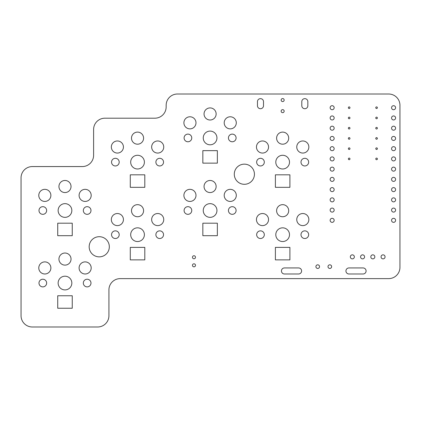 <?xml version="1.0" encoding="UTF-8"?>
<svg xmlns="http://www.w3.org/2000/svg" width="421" height="421" viewBox="0 0 421 421"><rect width="100%" height="100%" fill="white"/><g stroke="black" fill="none" stroke-linecap="round" stroke-linejoin="round"><path stroke-width="0.63" d="M388.662 94.009A11.288 11.288 0 0 1 399.95 105.297L399.95 267.335A11.288 11.288 0 0 1 388.662 278.623L120.211 278.623A11.288 11.288 0 0 0 108.923 289.906L108.923 315.703A11.288 11.288 0 0 1 97.635 326.991L32.338 326.991A11.288 11.288 0 0 1 21.05 315.703L21.05 177.851A11.288 11.288 0 0 1 32.338 166.563L82.321 166.563A11.288 11.288 0 0 0 93.604 155.275L93.604 129.479A11.288 11.288 0 0 1 104.892 118.196L154.875 118.196A11.288 11.288 0 0 0 166.158 106.908L166.158 105.297A11.288 11.288 0 0 1 177.446 94.009L388.662 94.009M57.73 308.246L72.244 308.246L72.244 295.752L57.73 295.752L57.73 308.246M42.816 286.885A3.831 3.831 0 0 1 39.5 281.139A3.831 3.831 0 0 1 46.131 281.139A3.831 3.831 0 0 1 42.816 286.885M64.987 289.906A6.852 6.852 0 0 1 59.051 279.628A6.852 6.852 0 0 1 70.923 279.628A6.852 6.852 0 0 1 64.987 289.906M87.158 286.885A3.831 3.831 0 0 1 83.842 281.139A3.831 3.831 0 0 1 90.473 281.139A3.831 3.831 0 0 1 87.158 286.885M44.831 273.987A6.047 6.047 0 0 1 39.595 264.914A6.047 6.047 0 0 1 50.067 264.914A6.047 6.047 0 0 1 44.831 273.987M64.987 265.119A6.047 6.047 0 0 1 59.75 256.047A6.047 6.047 0 0 1 70.223 256.047A6.047 6.047 0 0 1 64.987 265.119M85.142 273.987A6.047 6.047 0 0 1 79.906 264.914A6.047 6.047 0 0 1 90.378 264.914A6.047 6.047 0 0 1 85.142 273.987M193.976 266.83A1.51 1.51 0 0 1 192.665 264.562A1.51 1.51 0 0 1 195.281 264.562A1.51 1.51 0 0 1 193.976 266.83M193.976 258.768A1.51 1.51 0 0 1 192.665 256.5A1.51 1.51 0 0 1 195.281 256.5A1.51 1.51 0 0 1 193.976 258.768M99.251 256.857A10.078 10.078 0 0 1 90.52 241.738A10.078 10.078 0 0 1 107.976 241.738A10.078 10.078 0 0 1 99.251 256.857M115.37 238.512A3.831 3.831 0 0 1 112.054 232.771A3.831 3.831 0 0 1 118.69 232.771A3.831 3.831 0 0 1 115.37 238.512M57.73 235.692L72.244 235.692L72.244 223.198L57.73 223.198L57.73 235.692M42.816 214.331A3.831 3.831 0 0 1 39.5 208.584A3.831 3.831 0 0 1 46.131 208.584A3.831 3.831 0 0 1 42.816 214.331M64.987 217.352A6.852 6.852 0 0 1 59.051 207.074A6.852 6.852 0 0 1 70.923 207.074A6.852 6.852 0 0 1 64.987 217.352M117.385 225.614A6.047 6.047 0 0 1 112.149 216.547A6.047 6.047 0 0 1 122.622 216.547A6.047 6.047 0 0 1 117.385 225.614M87.158 214.331A3.831 3.831 0 0 1 83.842 208.584A3.831 3.831 0 0 1 90.473 208.584A3.831 3.831 0 0 1 87.158 214.331M130.284 259.878L144.798 259.878L144.798 247.385L130.284 247.385L130.284 259.878M137.541 241.538A6.852 6.852 0 0 1 131.605 231.261A6.852 6.852 0 0 1 143.477 231.261A6.852 6.852 0 0 1 137.541 241.538M159.712 238.512A3.831 3.831 0 0 1 156.396 232.771A3.831 3.831 0 0 1 163.027 232.771A3.831 3.831 0 0 1 159.712 238.512M157.696 225.614A6.047 6.047 0 0 1 152.46 216.547A6.047 6.047 0 0 1 162.932 216.547A6.047 6.047 0 0 1 157.696 225.614M137.541 216.747A6.047 6.047 0 0 1 132.305 207.679A6.047 6.047 0 0 1 142.777 207.679A6.047 6.047 0 0 1 137.541 216.747M202.843 235.692L217.352 235.692L217.352 223.198L202.843 223.198L202.843 235.692M187.929 214.331A3.831 3.831 0 0 1 184.608 208.584A3.831 3.831 0 0 1 191.245 208.584A3.831 3.831 0 0 1 187.929 214.331M210.095 217.352A6.852 6.852 0 0 1 204.164 207.074A6.852 6.852 0 0 1 216.031 207.074A6.852 6.852 0 0 1 210.095 217.352M298.573 267.94A3.021 3.021 0 0 1 301.599 270.961A3.021 3.021 0 0 1 298.573 273.987L284.464 273.987A3.021 3.021 0 0 1 281.444 270.961A3.021 3.021 0 0 1 284.464 267.94L298.573 267.94M317.718 268.445A1.816 1.816 0 0 1 316.15 265.725A1.816 1.816 0 0 1 319.292 265.725A1.816 1.816 0 0 1 317.718 268.445M329.811 268.445A1.816 1.816 0 0 1 328.243 265.725A1.816 1.816 0 0 1 331.385 265.725A1.816 1.816 0 0 1 329.811 268.445M363.065 267.94A3.021 3.021 0 0 1 366.091 270.961A3.021 3.021 0 0 1 363.065 273.987L348.962 273.987A3.021 3.021 0 0 1 345.936 270.961A3.021 3.021 0 0 1 348.962 267.94L363.065 267.94M352.345 258.868A2.016 2.016 0 0 1 350.598 255.847A2.016 2.016 0 0 1 354.093 255.847A2.016 2.016 0 0 1 352.345 258.868M362.586 258.868A2.016 2.016 0 0 1 360.839 255.847A2.016 2.016 0 0 1 364.328 255.847A2.016 2.016 0 0 1 362.586 258.868M372.822 258.868A2.016 2.016 0 0 1 371.075 255.847A2.016 2.016 0 0 1 374.569 255.847A2.016 2.016 0 0 1 372.822 258.868M383.063 258.868A2.016 2.016 0 0 1 381.315 255.847A2.016 2.016 0 0 1 384.805 255.847A2.016 2.016 0 0 1 383.063 258.868M260.483 238.512A3.831 3.831 0 0 1 257.168 232.771A3.831 3.831 0 0 1 263.799 232.771A3.831 3.831 0 0 1 260.483 238.512M275.397 259.878L289.906 259.878L289.906 247.385L275.397 247.385L275.397 259.878M282.654 241.538A6.852 6.852 0 0 1 276.718 231.261A6.852 6.852 0 0 1 288.585 231.261A6.852 6.852 0 0 1 282.654 241.538M304.82 238.512A3.831 3.831 0 0 1 301.504 232.771A3.831 3.831 0 0 1 308.14 232.771A3.831 3.831 0 0 1 304.82 238.512M232.266 214.331A3.831 3.831 0 0 1 228.95 208.584A3.831 3.831 0 0 1 235.581 208.584A3.831 3.831 0 0 1 232.266 214.331M262.499 225.614A6.047 6.047 0 0 1 257.263 216.547A6.047 6.047 0 0 1 267.735 216.547A6.047 6.047 0 0 1 262.499 225.614M302.804 225.614A6.047 6.047 0 0 1 297.568 216.547A6.047 6.047 0 0 1 308.04 216.547A6.047 6.047 0 0 1 302.804 225.614M282.654 216.747A6.047 6.047 0 0 1 277.418 207.679A6.047 6.047 0 0 1 287.89 207.679A6.047 6.047 0 0 1 282.654 216.747M332.153 222.351A2.016 2.016 0 0 1 330.406 219.325A2.016 2.016 0 0 1 333.895 219.325A2.016 2.016 0 0 1 332.153 222.351M332.153 212.11A2.016 2.016 0 0 1 330.406 209.09A2.016 2.016 0 0 1 333.895 209.09A2.016 2.016 0 0 1 332.153 212.11M393.582 222.351A2.016 2.016 0 0 1 391.835 219.325A2.016 2.016 0 0 1 395.324 219.325A2.016 2.016 0 0 1 393.582 222.351M393.582 212.11A2.016 2.016 0 0 1 391.835 209.09A2.016 2.016 0 0 1 395.324 209.09A2.016 2.016 0 0 1 393.582 212.11M44.831 201.433A6.047 6.047 0 0 1 39.595 192.36A6.047 6.047 0 0 1 50.067 192.36A6.047 6.047 0 0 1 44.831 201.433M64.987 192.56A6.047 6.047 0 0 1 59.75 183.493A6.047 6.047 0 0 1 70.223 183.493A6.047 6.047 0 0 1 64.987 192.56M85.142 201.433A6.047 6.047 0 0 1 79.906 192.36A6.047 6.047 0 0 1 90.378 192.36A6.047 6.047 0 0 1 85.142 201.433M115.37 165.958A3.831 3.831 0 0 1 112.054 160.217A3.831 3.831 0 0 1 118.69 160.217A3.831 3.831 0 0 1 115.37 165.958M130.284 187.324L144.798 187.324L144.798 174.826L130.284 174.826L130.284 187.324M189.945 201.433A6.047 6.047 0 0 1 184.708 192.36A6.047 6.047 0 0 1 195.181 192.36A6.047 6.047 0 0 1 189.945 201.433M210.095 192.56A6.047 6.047 0 0 1 204.859 183.493A6.047 6.047 0 0 1 215.331 183.493A6.047 6.047 0 0 1 210.095 192.56M137.541 168.984A6.852 6.852 0 0 1 131.605 158.701A6.852 6.852 0 0 1 143.477 158.701A6.852 6.852 0 0 1 137.541 168.984M159.712 165.958A3.831 3.831 0 0 1 156.396 160.217A3.831 3.831 0 0 1 163.027 160.217A3.831 3.831 0 0 1 159.712 165.958M202.843 163.137L217.352 163.137L217.352 150.644L202.843 150.644L202.843 163.137M117.385 153.06A6.047 6.047 0 0 1 112.149 143.993A6.047 6.047 0 0 1 122.622 143.993A6.047 6.047 0 0 1 117.385 153.06M137.541 144.192A6.047 6.047 0 0 1 132.305 135.125A6.047 6.047 0 0 1 142.777 135.125A6.047 6.047 0 0 1 137.541 144.192M157.696 153.06A6.047 6.047 0 0 1 152.46 143.993A6.047 6.047 0 0 1 162.932 143.993A6.047 6.047 0 0 1 157.696 153.06M187.929 141.772A3.831 3.831 0 0 1 184.608 136.03A3.831 3.831 0 0 1 191.245 136.03A3.831 3.831 0 0 1 187.929 141.772M210.095 144.798A6.852 6.852 0 0 1 204.164 134.52A6.852 6.852 0 0 1 216.031 134.52A6.852 6.852 0 0 1 210.095 144.798M189.945 128.873A6.047 6.047 0 0 1 184.708 119.806A6.047 6.047 0 0 1 195.181 119.806A6.047 6.047 0 0 1 189.945 128.873M210.095 120.006A6.047 6.047 0 0 1 204.859 110.939A6.047 6.047 0 0 1 215.331 110.939A6.047 6.047 0 0 1 210.095 120.006M230.25 201.433A6.047 6.047 0 0 1 225.014 192.36A6.047 6.047 0 0 1 235.486 192.36A6.047 6.047 0 0 1 230.25 201.433M275.397 187.324L289.906 187.324L289.906 174.826L275.397 174.826L275.397 187.324M244.359 184.298A10.078 10.078 0 0 1 235.634 169.184A10.078 10.078 0 0 1 253.084 169.184A10.078 10.078 0 0 1 244.359 184.298M260.483 165.958A3.831 3.831 0 0 1 257.168 160.217A3.831 3.831 0 0 1 263.799 160.217A3.831 3.831 0 0 1 260.483 165.958M282.654 168.984A6.852 6.852 0 0 1 276.718 158.701A6.852 6.852 0 0 1 288.585 158.701A6.852 6.852 0 0 1 282.654 168.984M304.82 165.958A3.831 3.831 0 0 1 301.504 160.217A3.831 3.831 0 0 1 308.14 160.217A3.831 3.831 0 0 1 304.82 165.958M332.153 201.875A2.016 2.016 0 0 1 330.406 198.849A2.016 2.016 0 0 1 333.895 198.849A2.016 2.016 0 0 1 332.153 201.875M332.153 191.634A2.016 2.016 0 0 1 330.406 188.613A2.016 2.016 0 0 1 333.895 188.613A2.016 2.016 0 0 1 332.153 191.634M332.153 181.398A2.016 2.016 0 0 1 330.406 178.372A2.016 2.016 0 0 1 333.895 178.372A2.016 2.016 0 0 1 332.153 181.398M393.582 201.875A2.016 2.016 0 0 1 391.835 198.849A2.016 2.016 0 0 1 395.324 198.849A2.016 2.016 0 0 1 393.582 201.875M393.582 191.634A2.016 2.016 0 0 1 391.835 188.613A2.016 2.016 0 0 1 395.324 188.613A2.016 2.016 0 0 1 393.582 191.634M393.582 181.398A2.016 2.016 0 0 1 391.835 178.372A2.016 2.016 0 0 1 395.324 178.372A2.016 2.016 0 0 1 393.582 181.398M332.153 171.158A2.016 2.016 0 0 1 330.406 168.137A2.016 2.016 0 0 1 333.895 168.137A2.016 2.016 0 0 1 332.153 171.158M332.153 160.922A2.016 2.016 0 0 1 330.406 157.896A2.016 2.016 0 0 1 333.895 157.896A2.016 2.016 0 0 1 332.153 160.922M349.183 159.712A0.805 0.805 0 0 1 348.483 158.501A0.805 0.805 0 0 1 349.877 158.501A0.805 0.805 0 0 1 349.183 159.712M393.582 171.158A2.016 2.016 0 0 1 391.835 168.137A2.016 2.016 0 0 1 395.324 168.137A2.016 2.016 0 0 1 393.582 171.158M376.59 159.712A0.805 0.805 0 0 1 375.895 158.501A0.805 0.805 0 0 1 377.29 158.501A0.805 0.805 0 0 1 376.59 159.712M393.582 160.922A2.016 2.016 0 0 1 391.835 157.896A2.016 2.016 0 0 1 395.324 157.896A2.016 2.016 0 0 1 393.582 160.922M232.266 141.772A3.831 3.831 0 0 1 228.95 136.03A3.831 3.831 0 0 1 235.581 136.03A3.831 3.831 0 0 1 232.266 141.772M262.499 153.06A6.047 6.047 0 0 1 257.263 143.993A6.047 6.047 0 0 1 267.735 143.993A6.047 6.047 0 0 1 262.499 153.06M282.654 144.192A6.047 6.047 0 0 1 277.418 135.125A6.047 6.047 0 0 1 287.89 135.125A6.047 6.047 0 0 1 282.654 144.192M302.804 153.06A6.047 6.047 0 0 1 297.568 143.993A6.047 6.047 0 0 1 308.04 143.993A6.047 6.047 0 0 1 302.804 153.06M230.25 128.873A6.047 6.047 0 0 1 225.014 119.806A6.047 6.047 0 0 1 235.486 119.806A6.047 6.047 0 0 1 230.25 128.873M263.504 105.697A3.021 3.021 0 0 1 260.483 108.723A3.021 3.021 0 0 1 257.457 105.697L257.457 101.666A3.021 3.021 0 0 1 260.483 98.646A3.021 3.021 0 0 1 263.504 101.666L263.504 105.697M282.654 112.665A1.51 1.51 0 0 1 281.344 110.397A1.51 1.51 0 0 1 283.959 110.397A1.51 1.51 0 0 1 282.654 112.665M282.654 101.577A1.51 1.51 0 0 1 281.344 99.309A1.51 1.51 0 0 1 283.959 99.309A1.51 1.51 0 0 1 282.654 101.577M307.846 105.697A3.021 3.021 0 0 1 304.82 108.723A3.021 3.021 0 0 1 301.799 105.697L301.799 101.666A3.021 3.021 0 0 1 304.82 98.646A3.021 3.021 0 0 1 307.846 101.666L307.846 105.697M332.153 150.681A2.016 2.016 0 0 1 330.406 147.66A2.016 2.016 0 0 1 333.895 147.66A2.016 2.016 0 0 1 332.153 150.681M349.183 149.471A0.805 0.805 0 0 1 348.483 148.266A0.805 0.805 0 0 1 349.877 148.266A0.805 0.805 0 0 1 349.183 149.471M332.153 140.446A2.016 2.016 0 0 1 330.406 137.42A2.016 2.016 0 0 1 333.895 137.42A2.016 2.016 0 0 1 332.153 140.446M349.162 139.235A0.805 0.805 0 0 1 348.462 138.025A0.805 0.805 0 0 1 349.862 138.025A0.805 0.805 0 0 1 349.162 139.235M332.153 130.205A2.016 2.016 0 0 1 330.406 127.184A2.016 2.016 0 0 1 333.895 127.184A2.016 2.016 0 0 1 332.153 130.205M349.162 128.994A0.805 0.805 0 0 1 348.462 127.789A0.805 0.805 0 0 1 349.862 127.789A0.805 0.805 0 0 1 349.162 128.994M376.59 149.471A0.805 0.805 0 0 1 375.895 148.266A0.805 0.805 0 0 1 377.29 148.266A0.805 0.805 0 0 1 376.59 149.471M393.582 150.681A2.016 2.016 0 0 1 391.835 147.66A2.016 2.016 0 0 1 395.324 147.66A2.016 2.016 0 0 1 393.582 150.681M376.569 139.235A0.805 0.805 0 0 1 375.874 138.025A0.805 0.805 0 0 1 377.269 138.025A0.805 0.805 0 0 1 376.569 139.235M393.582 140.446A2.016 2.016 0 0 1 391.835 137.42A2.016 2.016 0 0 1 395.324 137.42A2.016 2.016 0 0 1 393.582 140.446M376.569 128.994A0.805 0.805 0 0 1 375.874 127.789A0.805 0.805 0 0 1 377.269 127.789A0.805 0.805 0 0 1 376.569 128.994M393.582 130.205A2.016 2.016 0 0 1 391.835 127.184A2.016 2.016 0 0 1 395.324 127.184A2.016 2.016 0 0 1 393.582 130.205M332.153 119.969A2.016 2.016 0 0 1 330.406 116.943A2.016 2.016 0 0 1 333.895 116.943A2.016 2.016 0 0 1 332.153 119.969M349.162 118.759A0.805 0.805 0 0 1 348.462 117.548A0.805 0.805 0 0 1 349.862 117.548A0.805 0.805 0 0 1 349.162 118.759M332.153 109.728A2.016 2.016 0 0 1 330.406 106.708A2.016 2.016 0 0 1 333.895 106.708A2.016 2.016 0 0 1 332.153 109.728M349.162 108.518A0.805 0.805 0 0 1 348.462 107.308A0.805 0.805 0 0 1 349.862 107.308A0.805 0.805 0 0 1 349.162 108.518M376.569 118.759A0.805 0.805 0 0 1 375.874 117.548A0.805 0.805 0 0 1 377.269 117.548A0.805 0.805 0 0 1 376.569 118.759M393.582 119.969A2.016 2.016 0 0 1 391.835 116.943A2.016 2.016 0 0 1 395.324 116.943A2.016 2.016 0 0 1 393.582 119.969M376.569 108.518A0.805 0.805 0 0 1 375.874 107.308A0.805 0.805 0 0 1 377.269 107.308A0.805 0.805 0 0 1 376.569 108.518M393.582 109.728A2.016 2.016 0 0 1 391.835 106.708A2.016 2.016 0 0 1 395.324 106.708A2.016 2.016 0 0 1 393.582 109.728"/></g></svg>
